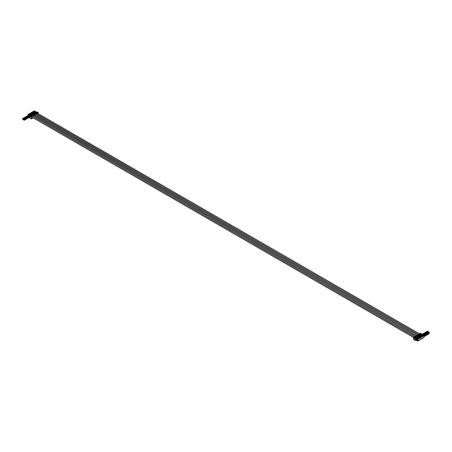 <?xml version="1.0" encoding="UTF-8"?>
<svg xmlns="http://www.w3.org/2000/svg" width="452" height="452" viewBox="0 0 452 452"><rect width="100%" height="100%" fill="white"/><g stroke="black" fill="none" stroke-linecap="round" stroke-linejoin="round"><path stroke-width="0.68" d="M34.81 112.079L34.363 111.83M35.877 112.746A0.503 0.294 -60 0 1 36.296 112.582L36.906 112.932M31.962 116.147L28.555 114.542L29.386 114.068L32.126 115.294L31.815 115.853L32.454 116.22L32.894 115.571L33.273 115.797M29.386 114.622L29.386 114.068M30.849 115.429L30.465 115.283L30.849 115.503M32.838 115.266L33.459 115.684L32.826 115.316L33.143 114.706L30.595 113.367L31.425 112.887L34.16 114.119L33.843 114.729L34.482 115.096L34.855 114.435L35.307 114.616M30.374 114.226L30.403 113.48L32.312 114.582M32.154 114.661L31.487 114.689L31.866 114.91M32.985 115.559L29.578 113.955L30.403 113.48M31.391 113.638L31.425 112.887M33.177 114.068L32.504 114.102L32.889 114.322M33.476 115.633L34.002 114.972L32.504 114.469M34.877 114.09L35.499 114.509L34.861 114.141L35.183 113.531L32.634 112.192L33.459 111.712L36.2 112.943L35.883 113.554L36.522 113.921L37.064 113.209L33.651 111.604L34.482 111.124L37.222 112.356L36.9 112.96L37.539 113.333L36.911 112.91M32.408 113.051L32.442 112.299L34.352 113.407M34.194 113.48L33.527 113.514L33.906 113.734M34.392 114.023L31.612 112.78L32.442 112.299M33.431 112.463L33.459 111.712M34.928 113.073L34.544 112.927L34.928 113.147M35.51 114.458L36.041 113.797L34.544 113.294M34.482 111.684L34.482 111.124M35.945 112.486L35.589 112.322L35.945 112.559M30.866 116.588L30.555 115.825L32.25 116.384M31.815 115.853L32.454 116.22M31.261 115.752L31.877 116.158M31.968 116.153L31.329 115.78M37.346 113.441L36.426 112.842M37.183 112.407L37.821 112.78L38.194 112.508L36.979 111.966M29.544 115.944L29.832 116.113M29.273 115.277L28.092 114.593L28.092 115.639M30.114 115.836L29.482 115.396M30.956 115.955L30.832 116.842L31.465 117.209L31.346 118.944L33.245 117.87M30.555 116.413L30.182 116.701L30.555 115.825M30.307 115.966L29.86 116.153L29.86 116.91L29.832 116.147L29.544 116.311L29.544 117.192L30.12 117.085M33.617 115.661L415.682 336.316L33.601 115.735M34.002 114.972L34.29 115.209M34.634 115.074L416.699 335.723L34.618 115.147M33.855 114.678L34.493 115.045M35.657 114.486L417.716 335.135M35.409 113.429L36.329 114.028M36.674 113.898L418.727 334.587L419.366 334.955L419.688 334.344L422.422 336.277L421.597 336.757L419.173 335.068M35.894 113.497L36.533 113.87M37.821 112.78L37.55 113.277M38.194 112.508L38.46 113.831M29.86 118.057L31.329 118.904L29.86 118.057L29.86 117.232M31.595 116.322L31.465 117.209M28.092 114.593L30.465 115.65M36.392 112.226L34.307 110.853L28.092 114.446M36.539 112.141L36.872 111.949M29.99 115.921L30.318 115.735M35.403 111.768L35.595 112.322M35.595 111.802L35.307 112.412M34.928 112.045L35.115 112.446M35.465 111.729L34.832 112.282M36.233 112.305L35.748 112.729M34.578 111.655L35.126 111.904M36.426 112.339L36.426 112.655M35.115 112.045L34.64 111.621M30.307 114.712L30.499 115.26M30.499 114.746L30.211 115.356M29.832 114.983L30.018 115.39M29.482 114.599L30.03 114.842L29.736 115.226M31.137 115.249L30.651 115.672M31.329 115.283L31.329 115.599M30.018 114.983L29.544 114.565M31.329 114.124L31.516 114.672M31.516 114.158L31.233 114.768M30.849 114.396L31.041 114.802M30.499 114.011L31.047 114.254L30.753 114.638M32.346 114.695L32.346 115.011M31.041 114.396L30.561 113.972M32.346 113.531L32.538 114.085M32.538 113.571L32.25 114.181M31.866 113.808L32.058 114.215M32.408 113.497L31.776 114.045M31.516 113.424L32.069 113.667M33.363 114.107L33.363 114.424M32.058 113.808L31.583 113.384M33.363 112.943L33.555 113.497M33.555 112.983L33.273 113.593M32.889 113.22L33.081 113.627M33.431 112.91L32.793 113.458M32.538 112.836L33.086 113.079M34.386 113.52L34.386 113.831M33.081 113.22L32.6 112.797M34.386 112.356L34.578 112.91M34.578 112.395L34.29 113.006M33.906 112.633L34.098 113.034M34.448 112.322L33.81 112.87M35.211 112.893L34.731 113.316M33.555 112.249L34.109 112.491M35.403 112.932L35.403 113.243M34.098 112.633L33.623 112.209M28.335 117.011L27.504 117.492L27.504 118.367L28.148 117.983M28.267 115.887L28.459 116.763M28.459 115.921L28.126 116.966M28.013 117.023L27.984 116.198L27.696 116.367L27.696 117.271M28.521 117.769L28.589 117.808A1.994 1.153 -0 0 0 28.549 117.786L28.352 116.825L28.527 117.78L29.165 117.396M28.809 117.232L28.809 116.735L28.527 116.904M29.097 116.424L28.397 116.831M28.589 117.899A1.994 1.153 -0 0 0 28.267 117.774M27.442 115.774L27.99 116.023L27.696 116.367M26.679 116.441L27.222 116.458M29.29 116.458L29.29 117.339M29.001 116.627L29.001 117.305M27.984 116.164L27.504 115.74M27.504 116.475L26.804 116.147M27.459 115.735L27.357 116.39M27.312 117.599L26.487 118.079L26.487 118.955L27.126 118.571M27.25 116.475L27.442 117.35M27.442 116.514L27.109 117.56M26.99 117.61L26.962 116.785L26.679 116.955L26.679 117.859M27.549 118.356L27.504 117.492M27.792 117.819L27.792 117.322L27.38 117.418M27.572 118.492A1.994 1.153 -0 0 0 27.25 118.362M26.419 116.367L26.973 116.61M25.657 117.028L26.205 117.051M26.77 116.752L27.154 116.678M28.081 117.011L28.267 117.927M27.984 117.215L27.984 117.893M26.962 116.752L26.487 116.328M26.487 117.062L25.787 116.735M26.442 116.322L26.34 116.978M29.29 115.3L29.482 115.983M29.482 115.333L28.877 116.554M29.03 116.43L29.001 115.61L28.713 115.774L28.713 116.684M29.589 117.181L29.544 116.311M29.922 115.983L29.414 116.237M29.612 117.311A1.994 1.153 -0 0 0 29.29 117.187M28.459 115.187L29.013 115.429L28.713 115.774M27.696 115.848L28.244 115.87M29.894 115.966L30.194 115.808M29.001 115.576L28.527 115.153M28.527 115.887L27.826 115.554M28.482 115.147L28.38 115.802M23.431 118.831L22.617 118.531L22.769 119.52L23.6 119.876L22.894 119.594M22.769 119.52L23.34 119.836M24.255 119.368L23.724 119.723A1.994 1.153 -0 0 0 23.673 119.684M24.193 118.243L24.385 119.113M24.385 118.277L23.933 119.373L23.905 118.554L23.617 118.718L23.657 119.69M24.504 120.125L24.272 119.175L24.448 120.136L25.092 119.746M24.736 119.588L24.736 119.091L24.448 119.255M25.018 118.78L24.318 119.181M24.515 120.255A1.994 1.153 -0 0 0 24.12 120.108A0.932 0.537 180 0 1 23.866 119.961A1.994 1.153 -0 0 0 23.611 119.735L23.589 119.701M23.363 118.13L23.916 118.373L23.617 118.718M23.724 119.673A1.994 1.153 180 0 1 23.866 119.814L23.866 119.961M24.255 120.006A1.994 1.153 180 0 0 24.12 119.961A0.932 0.537 180 0 1 23.866 119.814M22.617 118.531L23.363 118.938M25.278 118.78L25.21 119.69M24.928 118.978L24.928 119.656M23.905 118.514L23.431 118.096M23.385 118.091L23.284 118.746M25.21 117.65L25.402 118.526M25.402 117.689L25.069 118.735M24.956 118.786L24.928 117.966L24.64 118.13L24.64 119.034M25.521 119.537L25.295 118.588L25.465 119.543L26.109 119.158M25.753 119L25.753 118.503L25.465 118.667M26.041 118.187L25.34 118.593M25.532 119.667A1.994 1.153 -0 0 0 25.21 119.543M24.385 117.543L24.933 117.786L24.64 118.13M23.617 118.204L24.165 118.226M26.295 118.187L26.233 119.102M25.945 118.39L25.945 119.068M24.928 117.927L24.448 117.503M24.448 118.243L23.747 117.91M24.402 117.503L24.301 118.158M26.233 117.062L26.419 117.938M26.419 117.102L26.086 118.147M25.973 118.198L25.945 117.379L25.657 117.543L25.657 118.447M26.47 119.006L26.487 118.079M26.77 118.407L26.77 118.367A0.932 0.537 180 0 1 26.775 118.373L26.77 117.915L26.357 118.006M26.549 119.079A1.994 1.153 -0 0 0 26.233 118.955M25.402 116.955L25.95 117.198M24.64 117.616L25.188 117.639M25.753 117.339L26.137 117.266M27.058 117.599L27.25 118.514M26.962 117.802L26.962 118.48M25.945 117.339L25.465 116.915M25.465 117.65L24.764 117.322M25.419 116.91L25.323 117.571M421.682 335.633L421.597 335.214L421.982 335.361M420.705 334.52L420.705 333.757L423.445 335.689L422.614 336.169L420.196 334.474M419.722 334.367L419.01 334.034L418.744 334.536L419.377 334.904M418.253 334.463L418.891 334.842L418.162 334.474L417.71 335.175L418.349 335.542L418.665 334.932L421.405 336.864L420.575 337.345L418.156 335.655M420.665 336.22L420.575 335.802L420.959 335.949M419.688 335.107L419.688 334.344M419.642 336.808L419.558 336.39L419.942 336.537M418.665 335.695L418.665 334.932M417.139 336.243L416.213 335.638L417.456 336.943L419.366 338.045L418.541 338.52L416.117 336.83M417.648 336.282L417.648 335.52L420.388 337.458L419.558 337.932L417.648 336.83L418.919 337.124M415.642 336.717L415.106 336.237L414.653 336.943L415.292 337.311L415.608 336.7L418.349 338.633L417.518 339.113L415.1 337.418M417.608 337.983L417.546 337.554L417.902 337.712M416.625 336.876L416.625 336.113L417.456 336.943M416.586 338.571L416.524 338.141L416.885 338.299M415.608 337.463L415.608 336.7M422.044 334.299L420.405 333.18L419.75 334L420.388 334.367L420.705 333.757M420.4 334.316L419.761 333.949M420.739 333.779L420.123 333.339M423.253 337.712L422.422 338.412L422.236 337.932L422.236 338.52L421.405 339L421.213 338.52L421.213 339.113L420.388 339.588L420.196 339.113L420.196 339.701L419.366 340.175L419.173 339.701L419.173 340.288L418.349 340.763L418.156 340.288L417.693 341.147L417.563 339.452L415.399 338.203L415.145 338.864L416.863 339.932L416.738 340.582L416.738 339.87M416.394 339.588L417.055 339.819L416.863 340.52M416.738 340.582L415.145 339.746L415.145 338.864M415.399 338.717L416.111 339.13L416.072 339.576M417.236 335.051L417.874 335.424L417.145 335.062L416.693 335.763L417.326 336.13L417.648 335.52M416.213 335.638L415.671 336.35L416.309 336.717L416.625 336.113M414.314 338.243L414.552 337.294L414.552 338.107L415.06 337.813L414.088 336.825L413.676 337.876L414.552 338.107M414.687 338.548L413.603 337.921L414.687 338.695L414.687 338.186L415.004 338.514L415.461 338.09L417.563 339.452M416.721 340.588L417.563 341.074M421.693 333.988L422.14 334.418M418.36 335.491L417.721 335.124M417.343 336.079L416.704 335.712M416.32 336.667L415.687 336.299M415.303 337.254L414.665 336.887M414.444 337.356L413.806 336.989M413.54 338.034L413.557 339.61L415.004 340.418L413.54 339.571M415.004 338.514L415.021 340.458L413.557 339.61M415.716 340.079L415.021 340.458M417.693 341.147L417.693 339.379L423.908 335.791L421.535 334.587M416.744 337.486L416.439 337.531M418.784 336.311L418.473 336.35M421.869 334.61L421.993 334.322L421.682 334.503M423.445 337.825L423.908 337.554L423.908 335.791M416.405 338.429L416.055 337.734L416.467 337.644L416.535 338.136M417.072 338.701L417.01 338.226L416.885 338.74L417.518 339.113M416.885 338.152L417.298 338.062L417.298 338.576L417.868 338.91M416.247 338.22L415.428 337.356M417.998 338.836L417.422 338.503M416.535 338.503L416.817 338.339L416.625 338.593M421.501 335.486L421.151 334.791L421.563 334.7L421.626 335.192M422.168 335.763L422.106 335.288L421.982 335.802L422.614 336.169M421.982 335.214L422.394 335.118L422.394 335.633L422.965 335.966M421.343 335.282L420.524 334.412M423.095 335.892L422.518 335.559M421.626 335.559L421.914 335.395L421.722 335.655M420.484 336.079L420.134 335.904M421.151 336.35L420.959 335.802L420.959 336.39M420.959 335.802L421.371 335.706L421.371 336.226L421.948 336.554M420.609 335.779L420.546 335.288L419.501 335.005M420.32 335.87L420.134 335.384L420.134 335.909M422.072 336.48L421.501 336.152M420.609 336.152L420.897 335.983L420.705 336.243M420.134 336.938L420.066 336.463L419.942 336.977L420.58 337.345M419.942 336.39L420.354 336.299L420.354 336.813L420.925 337.141M419.592 336.373L419.524 335.876L419.111 335.972L419.524 335.876M419.303 336.457L419.241 336.045M419.049 336.152L419.462 336.695M421.055 337.068L420.484 336.74M418.908 336.384L419.111 335.972M419.592 336.74L419.874 336.57L419.688 336.83M419.111 337.525L419.049 337.051L418.919 337.565L419.558 337.932M418.919 336.977L419.337 336.887L419.337 337.401L419.908 337.729M418.569 336.96L418.507 336.469L418.094 336.559L418.507 336.469M418.286 337.045L418.219 336.633M420.038 337.655L419.462 337.328M417.891 336.972L418.094 336.559M418.569 337.328L418.857 337.164L418.665 337.418M417.422 337.842L417.072 337.147L417.49 337.056L417.552 337.548M418.094 338.113L418.027 337.638L417.902 338.152L418.541 338.52M417.902 337.565L418.315 337.474L418.315 337.989L418.891 338.322M417.264 337.633L416.445 336.768M419.015 338.249L418.445 337.915M417.552 337.915L417.84 337.751L417.648 338.006M424.744 336.164L424.936 335.977A0.508 0.294 -60 0 1 425.044 335.791L425.321 334.898L424.434 334.457L425.134 334.864L425.179 335.457M424.936 336.226L425.219 335.429L425.598 335.819L425.761 335.497A0.508 0.294 -60 0 0 425.654 335.435L425.603 335.214M424.558 335.796L424.62 335.158L423.541 334.31L423.411 335.045L424.174 335.559L424.021 336.378A0.508 0.294 -60 0 0 423.914 336.565L423.97 336.813M423.541 334.31L423.953 334.22L424.208 334.881L424.145 334.107L423.733 334.497M424.016 334.034L424.434 333.943L424.558 334.384L424.846 333.559L425.23 334.294L425.162 333.519L424.558 333.723M423.665 334.237L423.603 333.525L423.191 333.616L423.603 333.525M423.36 334.503L423.315 333.689M422.902 334.791L422.71 333.892L423.123 333.802L423.191 334.514M424.456 335.87L423.287 334.457L422.999 335.265M424.688 335.265L424.558 335.785M424.558 335.339L423.733 334.717M424.366 335.011L424.434 334.457M422.71 333.892L422.71 334.768M422.902 334.073L423.191 333.616M424.456 336.017L424.677 336.378L424.744 336.085A0.508 0.294 -60 0 0 424.637 336.022L424.586 335.802M424.575 336.407L424.202 336.034M424.586 335.83L424.936 335.977M425.761 335.576L425.953 335.384A0.508 0.294 -60 0 1 426.061 335.203L426.343 334.31L425.451 333.87L426.151 334.277L426.196 334.87M425.953 335.638L426.242 334.842L426.615 335.231L426.784 334.909A0.508 0.294 -60 0 0 426.677 334.847L426.62 334.621M425.038 333.446L425.581 333.412M424.688 333.649L424.62 332.938L424.208 333.028L424.62 332.938M424.383 333.915L424.338 333.101M423.919 334.203L423.733 333.305L424.145 333.209L424.208 333.926M425.575 335.209L425.643 334.57L424.75 333.904M425.705 334.678L425.581 335.198M426.615 335.231L426.66 333.983L425.581 333.135L425.581 333.796L425.23 333.632M425.388 334.423L425.451 333.87M423.733 333.305L423.733 334.181M423.919 333.486L424.208 333.028M424.75 334.13L425.643 334.57M425.598 335.819L425.473 335.429M425.603 335.243L425.953 335.384M423.914 336.819L424.202 336.017M422.518 334.898L422.936 334.808L422.71 335.085M422.648 334.825L422.586 334.113L422.168 334.203L422.586 334.113M422.36 334.898L422.298 334.277M422.106 334.39L422.168 334.785M423.191 335.373L422.999 334.621M423.349 335.463L423.411 335.045M421.919 334.644L422.168 334.203M428.818 333.808L429.01 333.621A0.508 0.294 -60 0 1 429.117 333.44L429.4 332.548L428.507 332.107L429.208 332.508L429.253 333.101M429.01 333.875L429.298 333.079M428.281 333.678L428.75 334.022L428.762 332.915L427.615 331.954L427.49 332.695L428.253 333.209L428.101 334.028A0.508 0.294 -60 0 0 427.993 334.209L427.801 334.395M427.615 331.954L428.033 331.864L428.287 332.525L428.219 331.757L427.807 332.141M428.095 331.683L428.507 331.587L428.637 332.034M428.536 333.666L427.615 332.237M427.745 331.881L427.682 331.169L427.264 331.259L427.682 331.169M427.439 332.147L427.394 331.333M426.982 332.435L426.79 331.536L427.202 331.446L427.264 332.158M428.762 332.915L428.762 333.356M428.637 332.988L427.807 332.361M428.445 332.644L428.507 332.107M426.79 331.536L426.79 332.418M426.982 331.723L427.264 331.259M428.654 334.056L428.818 333.734A0.508 0.294 -60 0 0 428.716 333.672L428.66 333.446M428.66 333.48L429.01 333.621M427.993 334.463L428.281 333.666M426.97 335.051L427.259 334.254L427.733 334.616L427.745 333.503L426.598 332.548L426.468 333.282L427.236 333.796L427.078 334.616A0.508 0.294 -60 0 0 426.97 334.796L426.784 334.988M426.598 332.548L427.01 332.452L427.072 333.005A0.932 0.537 180 0 1 427.078 333.005L427.202 332.344L426.79 332.728M427.072 332.271L427.49 332.18L427.264 332.452M426.722 332.474L426.66 331.757L426.247 331.853L426.66 331.757M426.417 332.74L426.372 331.926M425.959 333.022L425.767 332.124L426.185 332.034L426.247 332.745M427.745 333.503L427.745 333.949M427.615 333.576L426.79 332.949M427.422 333.231L427.49 332.695M425.767 332.124L425.767 333.005M425.959 332.31L426.247 331.853M427.637 334.644L427.801 334.322A0.508 0.294 -60 0 0 427.694 334.26L427.643 334.034M427.643 334.068L427.993 334.209M425.581 333.135L425.993 333.045L426.247 333.706L426.185 332.932L425.767 333.316M426.055 332.858L426.468 332.768L427.168 333.683M425.705 333.062L425.643 332.344L425.23 332.44L425.643 332.344M425.4 333.327L425.355 332.514M424.942 333.61L424.75 332.717L425.162 332.621L425.23 333.339M426.722 334.09L426.722 334.536M426.598 334.164L425.767 333.536M427.23 334.254L427.298 333.61M426.405 333.819L426.468 333.282M424.75 332.717L424.75 333.593M424.942 332.898L425.23 332.44M426.62 334.655L426.97 334.796M33.787 112.672L33.341 112.418M34.855 113.333A0.503 0.294 -60 0 1 35.273 113.169L35.883 113.525M32.77 113.26L32.324 113.006M33.838 113.927A0.503 0.294 -60 0 1 34.256 113.757L34.866 114.113M31.312 113.593L31.747 113.847M32.821 114.514A0.503 0.294 -60 0 1 33.233 114.345L33.849 114.701M30.295 114.186L30.73 114.435M31.798 115.102A0.503 0.294 -60 0 1 32.216 114.932L32.826 115.288M29.273 114.774L29.713 115.023M30.781 115.689A0.503 0.294 -60 0 1 31.199 115.526L31.809 115.876M32.086 115.35L32.725 115.718M32.182 115.249L32.815 115.616M30.182 116.198L29.86 116.153M32.256 115.203L32.894 115.571M32.352 115.198L32.979 115.559M33.103 114.763L33.742 115.13M33.199 114.661L33.838 115.028M33.278 114.616L33.911 114.983M33.375 114.61L33.996 114.972M34.126 114.175L34.759 114.542M34.216 114.068L34.855 114.435M34.295 114.028L34.934 114.396M35.143 113.588L35.781 113.955M35.239 113.48L35.877 113.847M35.312 113.435L35.951 113.808M36.16 113L36.798 113.367M36.256 112.893L36.894 113.26M36.335 112.847L36.974 113.215M37.279 112.305L37.911 112.672M30.182 116.701L31.329 117.362M30.244 116.593L31.391 117.254M34.99 112.006L34.702 112.175M36.296 112.265L36.007 112.435M29.894 114.949L29.606 115.113M31.199 115.209L30.911 115.373M30.911 114.362L30.629 114.525M32.216 114.622L31.934 114.785M31.934 113.774L31.646 113.938M33.239 114.034L32.951 114.198M32.951 113.186L32.663 113.35M34.256 113.446L33.973 113.61M33.973 112.593L33.685 112.763M35.279 112.859L34.99 113.023M26.837 116.712L26.549 116.882M28.143 116.978L27.854 117.141M27.312 116.441L27.03 116.605M22.702 119.368L23.301 119.712M25.086 118.74L24.798 118.904M26.103 118.153L25.815 118.317M25.815 117.305L25.532 117.469M27.126 117.565L26.837 117.729M26.295 117.028L26.007 117.192M420.665 333.813L420.032 333.446M419.818 334.254L419.185 333.887M414.812 337.96L415.128 338.282M419.744 334.294L419.106 333.926M419.648 334.401L419.01 334.034M418.801 334.842L418.162 334.474M418.721 334.887L418.089 334.52M418.625 334.988L417.993 334.621M417.784 335.429L417.145 335.062M417.704 335.474L417.066 335.107M417.608 335.576L416.97 335.209M416.761 336.017L416.122 335.65M416.687 336.062L416.049 335.695M416.591 336.164L415.953 335.796M415.744 336.604L415.106 336.237M415.665 336.65L415.026 336.282M415.569 336.757L414.936 336.384M414.806 337.181L414.179 336.819M414.721 337.192L414.088 336.825M416.247 337.921L416.535 337.751M417.01 338.226L417.298 338.062M417.072 338.339L417.36 338.175M416.185 337.808L416.467 337.644M421.343 334.977L421.626 334.813M422.106 335.288L422.394 335.118M422.168 335.395L422.456 335.231M421.275 334.864L421.563 334.7M420.32 335.565L420.609 335.401M421.089 335.876L421.371 335.706M421.151 335.983L421.439 335.819M420.258 335.457L420.546 335.288M419.303 336.152L419.592 335.989M420.066 336.463L420.354 336.299M420.134 336.57L420.416 336.407M418.286 336.74L418.569 336.576M419.049 337.051L419.337 336.887M419.111 337.164L419.399 336.994M417.264 337.333L417.552 337.164M418.027 337.638L418.315 337.474M418.094 337.751L418.377 337.582M417.202 337.22L417.49 337.056M423.383 333.802L423.665 333.632M424.145 334.107L424.434 333.943M424.208 334.22L424.496 334.056M422.84 333.966L423.123 333.802M423.665 334.384L423.953 334.22M424.688 335.412L425.095 335.65M424.688 335.587L425.044 335.791M424.4 333.209L424.688 333.045M425.162 333.519L425.451 333.356M423.857 333.378L424.145 333.209M426.496 334.842L426.213 334.825M424.688 333.796L424.97 333.632M425.705 334.825L426.112 335.062M425.705 335L426.061 335.203M422.36 334.39L422.648 334.22M423.123 334.695L423.411 334.531M423.191 334.808L423.473 334.644M422.648 334.972L422.936 334.808M427.456 331.446L427.745 331.282M428.219 331.757L428.507 331.587M428.287 331.864L428.569 331.7M426.914 331.61L427.202 331.446M427.745 332.034L428.033 331.864M428.762 333.062L429.168 333.293M428.762 333.231L429.117 333.44M426.439 332.034L426.722 331.87M427.202 332.344L427.49 332.18M425.897 332.197L426.185 332.034M426.722 332.621L427.01 332.452M427.745 333.649L428.151 333.887M427.745 333.819L428.101 334.028M425.417 332.621L425.705 332.457M426.185 332.932L426.468 332.768M426.247 333.045L426.535 332.875M424.874 332.791L425.162 332.621M425.705 333.209L425.993 333.045M426.722 334.237L427.134 334.474M426.722 334.412L427.078 334.616M422.778 336.073L422.168 335.723M421.631 335.412L421.343 335.248M35.307 112.373L35.685 112.588M422.744 336.096L421.982 335.65M421.603 335.429L421.151 335.169M34.29 111.825L34.77 112.102M35.115 112.305L35.646 112.61M419.755 333.971L37.674 113.379M37.25 111.977L36.934 111.938M29.883 118.096L31.346 118.944M34.945 112L34.657 112.169M36.25 112.265L35.962 112.429M35.425 111.729L35.137 111.893M31.154 115.203L30.866 115.373M30.866 114.356L30.583 114.52M32.177 114.616L31.889 114.785M31.889 113.768L31.6 113.932M33.194 114.028L32.906 114.192M32.363 113.492L32.081 113.655M32.906 113.181L32.617 113.345M34.211 113.441L33.928 113.605M33.386 112.904L33.098 113.068M33.928 112.593L33.64 112.757M35.233 112.853L34.945 113.017M34.403 112.316L34.115 112.48M27.809 116.119L27.521 116.288M29.114 116.384L28.832 116.548M28.64 116.661L28.352 116.825M26.792 116.712L26.504 116.876M28.097 116.972L27.809 117.136M27.617 117.249L27.335 117.413M27.267 116.435L26.984 116.599M28.832 115.531L28.544 115.701M30.137 115.797L29.849 115.961M29.657 116.068L29.369 116.237M23.736 118.475L23.447 118.639M25.041 118.735L24.753 118.904M24.561 119.012L24.272 119.175M24.753 117.887L24.464 118.051M26.058 118.147L25.77 118.311M25.583 118.424L25.295 118.588M25.77 117.3L25.487 117.463M27.08 117.56L26.792 117.723M26.6 117.836L26.312 118M26.25 117.023L25.962 117.187M419.275 333.875L419.908 334.243M421.795 333.988L422.111 334.316M415.196 336.231L415.834 336.599M428.603 333.819L428.31 333.649M427.586 334.407L427.287 334.237M421.756 336.661L421.151 336.316M420.609 336L420.32 335.836M34.29 112.96L34.668 113.175M421.722 336.683L420.959 336.237M420.58 336.017L420.134 335.757M33.273 112.412L33.753 112.689M34.098 112.893L34.629 113.198M421.597 336.757L420.959 336.384M418.733 334.559L36.657 113.966M420.739 337.254L420.134 336.904M419.592 336.593L419.303 336.424M33.273 113.548L33.651 113.768M420.705 337.271L419.942 336.825M419.563 336.61L419.111 336.344M32.25 113L32.73 113.277M33.081 113.48L33.612 113.791M419.128 335.96L418.484 335.593M417.716 335.147L35.635 114.554M419.722 337.842L419.111 337.491M418.569 337.181L418.286 337.011M32.25 114.136L32.629 114.356M419.688 337.859L418.919 337.418M418.541 337.198L418.094 336.932M31.233 113.588L31.713 113.87M32.058 114.068L32.589 114.379M418.106 336.548L417.467 336.181M418.699 338.429L418.094 338.079M417.552 337.768L417.264 337.604M31.233 114.723L31.612 114.944M418.665 338.446L417.902 338.006M417.524 337.785L417.072 337.525M30.216 114.175L30.696 114.458M31.041 114.655L31.572 114.966M32.578 116.322L414.659 336.909L32.691 116.373M417.682 339.017L417.072 338.667M416.535 338.356L416.247 338.192M30.211 115.311L30.589 115.531M417.648 339.034L416.885 338.593M416.507 338.373L416.055 338.113M29.194 114.763L29.674 115.045M30.018 115.249L30.55 115.554M413.727 337.542L31.516 116.87"/></g></svg>
